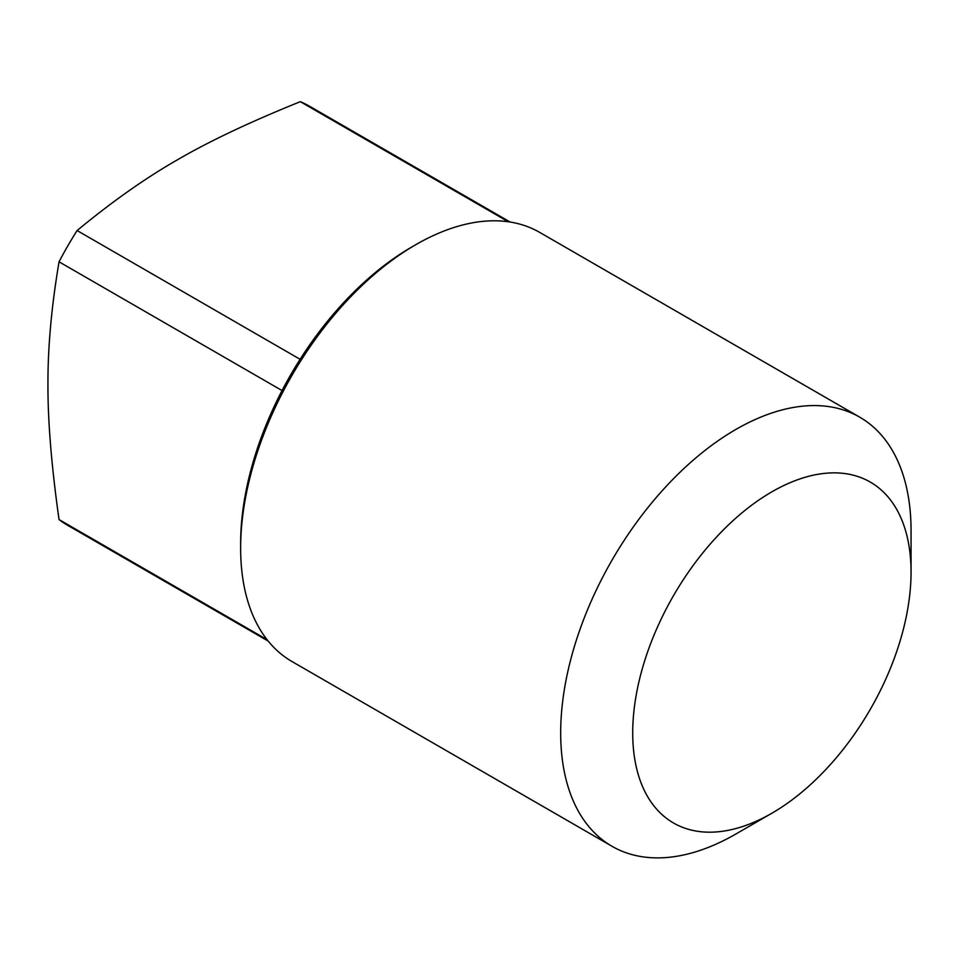 <?xml version="1.0" encoding="UTF-8"?>
<svg xmlns="http://www.w3.org/2000/svg" width="959" height="959" viewBox="0 0 959 959"><rect width="100%" height="100%" fill="white"/><g stroke="black" fill="none" stroke-linecap="round" stroke-linejoin="round"><path stroke-width="1.44" d="M859.744 417.177L539.701 232.402A247.746 143.035 120 0 0 415.822 244.665A247.746 143.035 120 0 0 240.637 548.092A247.746 143.035 120 0 0 291.956 661.506L611.998 846.282A247.746 143.035 -60 0 1 560.679 732.868A247.746 143.035 -60 0 1 668.831 483.552A247.746 143.035 -60 0 1 859.744 417.177A247.746 143.035 -60 0 1 911.05 530.591L911.05 572.175A196.811 113.63 120 0 0 771.887 491.823A196.811 113.63 120 0 0 632.712 732.868A196.811 113.63 120 0 0 771.887 813.22A196.811 113.63 120 0 0 911.05 572.175M282.054 390.565L59.05 261.819A241.944 139.69 -60 0 1 77.104 230.544L300.107 359.301A241.944 139.69 -60 0 0 282.054 390.565A241.944 139.69 -60 0 0 240.637 543.357L240.637 548.092M300.107 359.301A241.944 139.69 -60 0 1 411.711 247.038L415.822 244.665M771.887 813.22L735.865 834.018A247.746 143.035 -60 0 1 611.998 846.282M508.306 221.757L300.311 101.678A241.944 139.69 -60 0 1 309.673 106.305L510.128 222.032M300.311 101.678C250.215 121.877 209.314 141.225 177.607 159.709C145.588 178.014 112.083 201.618 77.104 230.544M59.05 261.819C51.486 306.58 47.794 347.398 47.95 384.283C47.794 420.977 51.486 466.074 59.05 519.562L267.046 639.653M268.196 641.091L67.741 525.364A241.944 139.69 -60 0 1 59.05 519.562"/></g></svg>
